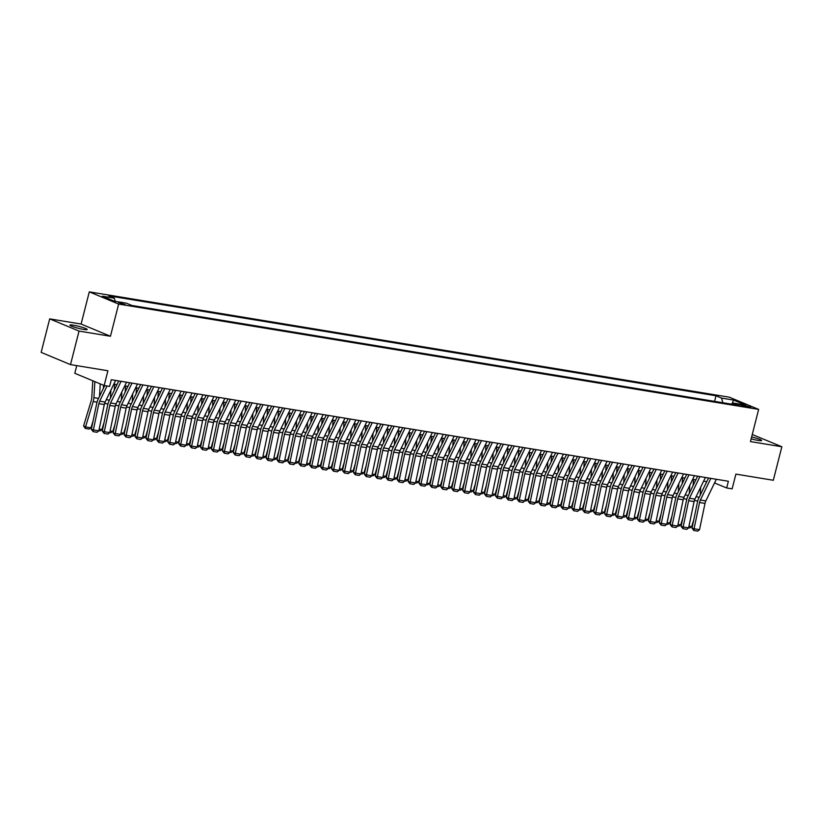 <?xml version="1.0" encoding="UTF-8"?>
<svg xmlns="http://www.w3.org/2000/svg" width="823" height="823" viewBox="0 0 823 823"><rect width="100%" height="100%" fill="white"/><g stroke="black" fill="none" stroke-linecap="round" stroke-linejoin="round"><path stroke-width="1.23" d="M83.637 329.437A8.909 0.998 14.3 0 0 87.197 329.519A8.909 0.998 14.3 0 0 82.598 327.42A8.909 0.998 14.3 0 0 73.494 325.208A8.909 0.998 14.3 0 0 69.934 325.116A8.909 0.998 14.3 0 0 74.533 327.215A8.909 0.998 14.3 0 0 83.637 329.437M751.142 438.854A8.909 0.998 14.3 0 0 758.055 440.418A8.909 0.998 14.3 0 0 761.614 440.511A8.909 0.998 14.3 0 0 751.636 436.951M125.394 304.695L118.543 302.535L125.394 304.695M76.745 365.638L74.8 373.292L104.151 385.514L109.603 386.409L111.311 379.712L728.386 481.26L726.678 487.957L732.141 488.862L735.896 474.11L773.311 480.272L781.85 446.755L752.253 434.493M49.689 318.871L41.15 352.388L70.5 364.61L79.039 331.093L110.447 336.257L118.646 304.078L89.296 291.867L81.096 324.046L49.689 318.871L79.039 331.093M118.646 304.078L758.652 409.401L729.301 397.19L89.296 291.867M744.136 405.266L740.011 404.823L746.646 406.912L750.782 407.354L744.136 405.266L743.869 406.305M722.82 402.735L721.565 398.095L716.01 395.781L108.77 295.848L114.325 298.163L102.309 296.187L114.366 301.197L126.382 303.183L131.937 305.487L739.177 405.42L733.622 403.116L732.295 404.288M721.565 398.095L733.581 400.071L745.638 405.091L733.622 403.116M104.151 385.514L107.906 370.762L70.5 364.61M758.652 409.401L750.453 441.581L781.85 446.755M714.529 482.967L726.678 487.957M113.831 384.115L116.979 384.629M124.757 385.905L127.894 386.429M135.682 387.705L138.82 388.219M146.597 389.505L149.745 390.02M157.522 391.306L160.66 391.82M168.448 393.096L171.585 393.62M179.363 394.896L182.511 395.41M190.288 396.696L193.426 397.211M201.213 398.486L204.351 399.011M212.128 400.287L215.276 400.801M223.054 402.087L226.191 402.601M233.969 403.887L237.117 404.402M244.894 405.677L248.042 406.202M255.819 407.478L258.957 407.992M266.734 409.278L269.882 409.792M277.66 411.068L280.797 411.593M288.585 412.868L291.723 413.383M299.5 414.669L302.648 415.183M310.425 416.469L313.563 416.983M321.351 418.259L324.488 418.784M332.266 420.059L335.414 420.574M343.191 421.86L346.329 422.374M354.116 423.65L357.254 424.174M365.031 425.45L368.179 425.964M375.957 427.25L379.094 427.765M386.872 429.05L390.02 429.565M397.797 430.841L400.945 431.365M408.722 432.641L411.86 433.155M419.637 434.441L422.785 434.956M430.563 436.231L433.7 436.756M441.488 438.031L444.626 438.546M452.403 439.832L455.551 440.346M463.328 441.632L466.466 442.146M474.254 443.422L477.391 443.947M485.169 445.222L488.317 445.737M496.094 447.023L499.232 447.537M507.019 448.813L510.157 449.337M517.934 450.613L521.082 451.127M528.86 452.413L531.997 452.928M539.775 454.214L542.923 454.728M550.7 456.004L553.848 456.528M561.625 457.804L564.763 458.318M572.541 459.604L575.689 460.119M583.466 461.394L586.604 461.919M594.391 463.195L597.529 463.709M605.306 464.995L608.454 465.509M616.232 466.795L619.369 467.31M627.157 468.585L630.295 469.1M638.072 470.386L641.22 470.9M648.997 472.186L652.135 472.7M659.923 473.976L663.06 474.501M670.838 475.776L673.986 476.291M681.763 477.577L684.901 478.091M692.678 479.367L695.826 479.891M703.603 481.167L706.751 481.681M715.094 481.805L714.786 483.008M714.59 401.377L716.01 395.781M114.325 298.163L115.179 301.331M731.801 404.206L733.581 400.071M110.447 336.257L81.096 324.046M716.319 479.274L705.836 500.919A6.965 4.228 -80.7 0 0 705.002 503.388L699.529 529.673L694.067 528.778L693.902 530.506L692.03 528.191L697.503 501.907A10.442 6.337 99.3 0 1 698.748 498.213L708.531 477.988M692.03 528.191L694.067 528.778L699.54 502.493A6.965 4.228 -80.7 0 1 700.373 500.024L710.856 478.369M699.529 529.673L697.729 531.133L693.902 530.506M693.48 479.5L693.12 485.467M695.558 480.437L695.589 479.85M700.198 495.22L700.671 487.237M688.954 526.226L691.68 526.679L693.81 519.632M691.68 526.679L689.767 527.924L688.635 527.738M705.393 477.474L694.91 499.129A6.965 4.228 -80.7 0 0 694.087 501.588L688.604 527.872L683.141 526.977L682.987 528.705L681.105 526.401L686.588 500.117A10.442 6.337 99.3 0 1 687.822 496.413L697.616 476.188M681.105 526.401L683.141 526.977L688.625 500.693A6.965 4.228 -80.7 0 1 689.448 498.224L699.931 476.579M688.604 527.872L686.804 529.333L682.987 528.705M694.468 475.673L683.995 497.329A6.965 4.228 -80.7 0 0 683.162 499.798L677.689 526.082L672.226 525.177L672.062 526.905L670.179 524.601L675.662 498.316A10.442 6.337 99.3 0 1 676.907 494.613L686.691 474.398M670.179 524.601L672.226 525.177L677.699 498.892A6.965 4.228 -80.7 0 1 678.533 496.434L689.016 474.778M677.689 526.082L675.889 527.543L672.062 526.905M683.553 473.873L673.07 495.528A6.965 4.228 -80.7 0 0 672.237 497.997L666.764 524.282L661.301 523.387L661.136 525.115L659.264 522.8L664.737 496.516A10.442 6.337 99.3 0 1 665.982 492.823L675.776 472.597M659.264 522.8L661.301 523.387L666.784 497.102A6.965 4.228 -80.7 0 1 667.607 494.633L678.09 472.978M666.764 524.282L664.963 525.743L661.136 525.115M672.628 472.083L662.145 493.738A6.965 4.228 -80.7 0 0 661.322 496.197L655.838 522.482L650.376 521.587L650.221 523.315L648.339 521L653.822 494.716A10.442 6.337 99.3 0 1 655.057 491.022L664.85 470.797M648.339 521L650.376 521.587L655.859 495.302A6.965 4.228 -80.7 0 1 656.682 492.833L667.165 471.178M655.838 522.482L654.038 523.942L650.221 523.315M682.555 477.71L682.205 483.667M684.633 478.647L684.674 478.05M689.273 493.43L689.746 485.436M678.029 524.426L680.755 524.879L682.884 517.842M680.755 524.879L678.841 526.134L677.71 525.948M671.64 475.91L671.28 481.877M673.718 476.846L673.749 476.26M678.347 491.629L678.821 483.636M667.103 522.626L669.829 523.078L671.969 516.042M669.829 523.078L667.926 524.333L666.795 524.148M660.715 474.11L660.355 480.076M662.793 475.046L662.824 474.459M667.432 489.829L667.906 481.846M656.188 520.836L658.914 521.278L661.044 514.241M658.914 521.278L657.001 522.533L655.869 522.348M649.789 472.309L649.44 478.276M651.867 473.246L651.909 472.659M656.507 488.039L656.98 480.046M645.263 519.035L647.989 519.488L650.129 512.451M647.989 519.488L646.076 520.733L644.944 520.548M661.702 470.283L651.23 491.938A6.965 4.228 -80.7 0 0 650.396 494.407L644.923 520.692L639.461 519.786L639.296 521.515L637.424 519.21L642.897 492.926A10.442 6.337 99.3 0 1 644.142 489.222L653.925 469.007M637.424 519.21L639.461 519.786L644.934 493.502A6.965 4.228 -80.7 0 1 645.767 491.043L656.25 469.388M644.923 520.692L643.123 522.152L639.296 521.515M638.874 470.519L638.514 476.476M640.952 471.456L640.983 470.869M645.582 486.239L646.065 478.245M634.338 517.235L637.074 517.688L639.204 510.651M637.074 517.688L635.161 518.943L634.029 518.757M650.787 468.482L640.304 490.138A6.965 4.228 -80.7 0 0 639.471 492.607L633.998 518.891L628.535 517.996L628.371 519.725L626.498 517.41L631.971 491.125A10.442 6.337 99.3 0 1 633.216 487.432L643.01 467.207M626.498 517.41L628.535 517.996L634.019 491.701A6.965 4.228 -80.7 0 1 634.842 489.243L645.325 467.587M633.998 518.891L632.198 520.352L628.371 519.725M627.949 468.719L627.599 474.686M630.027 469.655L630.068 469.069M634.667 484.438L635.14 476.445M623.423 515.445L626.149 515.887L628.278 508.851M626.149 515.887L624.235 517.142L623.104 516.957M639.862 466.692L629.379 488.348A6.965 4.228 -80.7 0 0 628.556 490.806L623.073 517.091L617.62 516.196L617.456 517.924L615.573 515.61L621.056 489.325A10.442 6.337 99.3 0 1 622.301 485.632L632.085 465.406M615.573 515.61L617.62 516.196L623.093 489.911A6.965 4.228 -80.7 0 1 623.916 487.442L634.399 465.787M623.073 517.091L621.272 518.552L617.456 517.924M617.024 466.919L616.674 472.886M619.112 467.855L619.143 467.269M623.741 482.638L624.215 474.655M612.497 513.645L615.223 514.097L617.363 507.05M615.223 514.097L613.31 515.342L612.178 515.157M628.937 464.892L618.464 486.547A6.965 4.228 -80.7 0 0 617.631 489.006L612.158 515.291L606.695 514.396L606.53 516.124L604.658 513.819L610.131 487.535A10.442 6.337 99.3 0 1 611.376 483.831L621.159 463.606M604.658 513.819L606.695 514.396L612.168 488.111A6.965 4.228 -80.7 0 1 613.001 485.642L623.484 463.997M612.158 515.291L610.357 516.751L606.53 516.124M606.109 465.129L605.749 471.085M608.187 466.065L608.218 465.468M612.816 480.848L613.3 472.855M601.572 511.844L604.308 512.297L606.438 505.26M604.308 512.297L602.395 513.552L601.263 513.367M618.022 463.092L607.539 484.747A6.965 4.228 -80.7 0 0 606.705 487.216L601.232 513.501L595.77 512.595L595.615 514.334L593.733 512.019L599.206 485.735A10.442 6.337 99.3 0 1 600.451 482.031L610.244 461.816M593.733 512.019L595.77 512.595L601.253 486.311A6.965 4.228 -80.7 0 1 602.076 483.852L612.559 462.197M601.232 513.501L599.432 514.961L595.615 514.334M595.183 463.328L594.834 469.295M597.261 464.265L597.303 463.678M601.901 479.048L602.374 471.054M590.657 510.044L593.383 510.497L595.513 503.46M593.383 510.497L591.47 511.752L590.338 511.567M607.096 461.302L596.613 482.947A6.965 4.228 -80.7 0 0 595.79 485.416L590.307 511.7L584.855 510.805L584.69 512.534L582.807 510.219L588.291 483.934A10.442 6.337 99.3 0 1 589.535 480.241L599.319 460.016M582.807 510.219L584.855 510.805L590.328 484.521A6.965 4.228 -80.7 0 1 591.161 482.052L601.634 460.396M590.307 511.7L588.507 513.161L584.69 512.534M584.258 461.528L583.908 467.495M586.346 462.464L586.377 461.878M590.976 477.247L591.449 469.264M579.731 508.254L582.458 508.696L584.597 501.66M582.458 508.696L580.554 509.951L579.423 509.766M596.181 459.501L585.698 481.157A6.965 4.228 -80.7 0 0 584.865 483.615L579.392 509.9L573.929 509.005L573.765 510.733L571.892 508.419L577.365 482.134A10.442 6.337 99.3 0 1 578.61 478.441L588.394 458.216M571.892 508.419L573.929 509.005L579.402 482.72A6.965 4.228 -80.7 0 1 580.236 480.251L590.719 458.596M579.392 509.9L577.592 511.361L573.765 510.733M573.343 459.728L572.983 465.695M575.421 460.664L575.452 460.078M580.061 475.457L580.534 467.464M568.816 506.454L571.543 506.906L573.672 499.87M571.543 506.906L569.629 508.161L568.498 507.966M585.256 457.701L574.773 479.356A6.965 4.228 -80.7 0 0 573.95 481.825L568.467 508.11L563.004 507.205L562.85 508.933L560.967 506.629L566.44 480.344A10.442 6.337 99.3 0 1 567.685 476.64L577.479 456.426M560.967 506.629L563.004 507.205L568.487 480.92A6.965 4.228 -80.7 0 1 569.31 478.461L579.793 456.806M568.467 508.11L566.666 509.571L562.85 508.933M562.418 457.938L562.068 463.894M564.496 458.874L564.537 458.288M569.135 473.657L569.609 465.664M557.891 504.653L560.617 505.106L562.747 498.069M560.617 505.106L558.704 506.361L557.572 506.176M574.331 455.901L563.848 477.556A6.965 4.228 -80.7 0 0 563.025 480.025L557.541 506.31L552.089 505.415L551.924 507.143L550.042 504.828L555.525 478.544A10.442 6.337 99.3 0 1 556.77 474.85L566.553 454.625M550.042 504.828L552.089 505.415L557.562 479.12A6.965 4.228 -80.7 0 1 558.395 476.661L568.868 455.006M557.541 506.31L555.751 507.77L551.924 507.143M551.503 456.137L551.143 462.104M553.581 457.074L553.612 456.487M558.21 471.857L558.683 463.863M546.966 502.863L549.692 503.306L551.832 496.269M549.692 503.306L547.789 504.561L546.657 504.376M563.416 454.111L552.933 475.766A6.965 4.228 -80.7 0 0 552.099 478.225L546.626 504.509L541.164 503.614L540.999 505.343L539.127 503.028L544.6 476.743A10.442 6.337 99.3 0 1 545.844 473.05L555.628 452.825M539.127 503.028L541.164 503.614L546.637 477.33A6.965 4.228 -80.7 0 1 547.47 474.861L557.953 453.206M546.626 504.509L544.826 505.97L540.999 505.343M540.577 454.337L540.217 460.304M542.655 455.273L542.686 454.687M547.295 470.056L547.768 462.073M536.051 501.063L538.777 501.516L540.906 494.469M538.777 501.516L536.863 502.76L535.732 502.575M552.49 452.311L542.007 473.966A6.965 4.228 -80.7 0 0 541.184 476.424L535.701 502.709L530.238 501.814L530.084 503.542L528.201 501.238L533.685 474.953A10.442 6.337 99.3 0 1 534.919 471.25L544.713 451.035M528.201 501.238L530.238 501.814L535.722 475.529A6.965 4.228 -80.7 0 1 536.545 473.06L547.028 451.416M535.701 502.709L533.901 504.17L530.084 503.542M529.652 452.547L529.302 458.504M531.73 453.483L531.771 452.887M536.37 468.266L536.843 460.273M525.125 499.263L527.852 499.715L529.981 492.679M527.852 499.715L525.938 500.97L524.807 500.785M541.565 450.51L531.092 472.165A6.965 4.228 -80.7 0 0 530.259 474.634L524.786 500.919L519.323 500.014L519.159 501.752L517.276 499.438L522.759 473.153A10.442 6.337 99.3 0 1 524.004 469.449L533.788 449.235M517.276 499.438L519.323 500.014L524.796 473.729A6.965 4.228 -80.7 0 1 525.63 471.27L536.112 449.615M524.786 500.919L522.986 502.38L519.159 501.752M518.737 450.747L518.377 456.714M520.815 451.683L520.846 451.097M525.444 466.466L525.918 458.473M514.2 497.473L516.926 497.915L519.066 490.878M516.926 497.915L515.023 499.17L513.891 498.985M530.65 448.72L520.167 470.365A6.965 4.228 -80.7 0 0 519.334 472.834L513.861 499.119L508.398 498.224L508.233 499.952L506.361 497.637L511.834 471.353A10.442 6.337 99.3 0 1 513.079 467.659L522.872 447.434M506.361 497.637L508.398 498.224L513.881 471.939A6.965 4.228 -80.7 0 1 514.704 469.47L525.187 447.815M513.861 499.119L512.06 500.579L508.233 499.952M507.812 448.947L507.452 454.913M509.89 449.883L509.921 449.296M514.529 464.666L515.003 456.683M503.285 495.672L506.011 496.115L508.141 489.078M506.011 496.115L504.098 497.37L502.966 497.185M519.725 446.92L509.242 468.575A6.965 4.228 -80.7 0 0 508.419 471.034L502.935 497.318L497.473 496.423L497.318 498.152L495.436 495.837L500.919 469.552A10.442 6.337 99.3 0 1 502.153 465.859L511.947 445.634M495.436 495.837L497.473 496.423L502.956 470.139A6.965 4.228 -80.7 0 1 503.779 467.67L514.262 446.015M502.935 497.318L501.135 498.779L497.318 498.152M496.886 447.146L496.536 453.113M498.964 448.082L499.005 447.496M503.604 462.876L504.077 454.882M492.36 493.872L495.086 494.325L497.226 487.288M495.086 494.325L493.172 495.58L492.041 495.384M508.799 445.12L498.327 466.775A6.965 4.228 -80.7 0 0 497.493 469.244L492.02 495.528L486.558 494.623L486.393 496.351L484.521 494.047L489.994 467.762A10.442 6.337 99.3 0 1 491.238 464.059L501.022 443.844M484.521 494.047L486.558 494.623L492.031 468.338A6.965 4.228 -80.7 0 1 492.864 465.88L503.347 444.225M492.02 495.528L490.22 496.989L486.393 496.351M485.971 445.356L485.611 451.313M488.049 446.292L488.08 445.706M492.679 461.075L493.162 453.082M481.434 492.072L484.171 492.524L486.3 485.488M484.171 492.524L482.257 493.779L481.126 493.594M497.884 443.319L487.401 464.974A6.965 4.228 -80.7 0 0 486.568 467.443L481.095 493.728L475.632 492.833L475.468 494.561L473.595 492.247L479.068 465.962A10.442 6.337 99.3 0 1 480.313 462.269L490.107 442.044M473.595 492.247L475.632 492.833L481.116 466.548A6.965 4.228 -80.7 0 1 481.939 464.079L492.421 442.424M481.095 493.728L479.295 495.189L475.468 494.561M475.046 443.556L474.696 449.523M477.124 444.492L477.165 443.906M481.764 459.275L482.237 451.282M470.519 490.282L473.246 490.724L475.375 483.687M473.246 490.724L471.332 491.979L470.2 491.794M486.959 441.529L476.476 463.184A6.965 4.228 -80.7 0 0 475.653 465.643L470.17 491.928L464.717 491.033L464.553 492.761L462.67 490.446L468.153 464.162A10.442 6.337 99.3 0 1 469.398 460.469L479.181 440.243M462.67 490.446L464.717 491.033L470.19 464.748A6.965 4.228 -80.7 0 1 471.013 462.279L481.496 440.624M470.17 491.928L468.369 493.389L464.553 492.761M464.121 441.756L463.771 447.722M466.209 442.692L466.24 442.105M470.838 457.475L471.312 449.492M459.594 488.481L462.32 488.934L464.46 481.887M462.32 488.934L460.407 490.179L459.275 489.994M476.033 439.729L465.561 461.384A6.965 4.228 -80.7 0 0 464.728 463.843L459.255 490.127L453.792 489.232L453.627 490.961L451.755 488.656L457.228 462.372A10.442 6.337 99.3 0 1 458.473 458.668L468.256 438.453M451.755 488.656L453.792 489.232L459.265 462.948A6.965 4.228 -80.7 0 1 460.098 460.479L470.581 438.834M459.255 490.127L457.454 491.588L453.627 490.961M453.206 439.966L452.845 445.922M455.284 440.902L455.314 440.305M459.913 455.685L460.396 447.691M448.669 486.681L451.405 487.134L453.535 480.097M451.405 487.134L449.492 488.389L448.36 488.204M465.118 437.929L454.635 459.584A6.965 4.228 -80.7 0 0 453.802 462.053L448.329 488.337L442.867 487.432L442.712 489.171L440.83 486.856L446.303 460.571A10.442 6.337 99.3 0 1 447.547 456.868L457.341 436.653M440.83 486.856L442.867 487.432L448.35 461.147A6.965 4.228 -80.7 0 1 449.173 458.689L459.656 437.034M448.329 488.337L446.529 489.798L442.712 489.171M442.28 438.165L441.93 444.132M444.358 439.101L444.399 438.515M448.998 453.885L449.471 445.891M437.754 484.891L440.48 485.333L442.609 478.297M440.48 485.333L438.566 486.588L437.435 486.403M454.193 436.139L443.71 457.783A6.965 4.228 -80.7 0 0 442.887 460.252L437.404 486.537L431.952 485.642L431.787 487.37L429.904 485.056L435.388 458.771A10.442 6.337 99.3 0 1 436.632 455.078L446.416 434.853M429.904 485.056L431.952 485.642L437.425 459.357A6.965 4.228 -80.7 0 1 438.258 456.888L448.73 435.233M437.404 486.537L435.604 487.998L431.787 487.37M431.355 436.365L431.005 442.332M433.443 437.301L433.474 436.715M438.073 452.084L438.546 444.101M426.828 483.091L429.555 483.533L431.694 476.496M429.555 483.533L427.651 484.788L426.52 484.603M443.278 434.338L432.795 455.993A6.965 4.228 -80.7 0 0 431.962 458.452L426.489 484.737L421.026 483.842L420.862 485.57L418.989 483.255L424.462 456.971A10.442 6.337 99.3 0 1 425.707 453.278L435.49 433.052M418.989 483.255L421.026 483.842L426.499 457.557A6.965 4.228 -80.7 0 1 427.332 455.088L437.815 433.433M426.489 484.737L424.689 486.198L420.862 485.57M420.44 434.565L420.08 440.531M422.518 435.501L422.549 434.914M427.158 450.294L427.631 442.301M415.913 481.29L418.64 481.743L420.769 474.706M418.64 481.743L416.726 482.998L415.594 482.803M432.353 432.538L421.87 454.193A6.965 4.228 -80.7 0 0 421.047 456.662L415.564 482.947L410.101 482.041L409.947 483.77L408.064 481.465L413.537 455.181A10.442 6.337 99.3 0 1 414.782 451.477L424.575 431.262M408.064 481.465L410.101 482.041L415.584 455.757A6.965 4.228 -80.7 0 1 416.407 453.298L426.89 431.643M415.564 482.947L413.763 484.408L409.947 483.77M409.515 432.775L409.165 438.741M411.593 433.711L411.634 433.124M416.232 448.494L416.705 440.5M404.988 479.49L407.714 479.943L409.844 472.906M407.714 479.943L405.801 481.198L404.669 481.013M421.427 430.738L410.944 452.393A6.965 4.228 -80.7 0 0 410.121 454.862L404.638 481.146L399.186 480.251L399.021 481.98L397.139 479.665L402.622 453.38A10.442 6.337 99.3 0 1 403.867 449.687L413.65 429.462M397.139 479.665L399.186 480.251L404.659 453.967A6.965 4.228 -80.7 0 1 405.492 451.498L415.965 429.843M404.638 481.146L402.848 482.607L399.021 481.98M398.599 430.974L398.239 436.941M400.678 431.91L400.708 431.324M405.307 446.694L405.78 438.7M394.063 477.7L396.789 478.142L398.929 471.106M396.789 478.142L394.886 479.398L393.754 479.212M410.512 428.948L400.029 450.603A6.965 4.228 -80.7 0 0 399.196 453.062L393.723 479.346L388.261 478.451L388.096 480.179L386.224 477.865L391.697 451.58A10.442 6.337 99.3 0 1 392.941 447.887L402.725 427.662M386.224 477.865L388.261 478.451L393.733 452.166A6.965 4.228 -80.7 0 1 394.567 449.697L405.05 428.042M393.723 479.346L391.923 480.807L388.096 480.179M387.674 429.174L387.314 435.141M389.752 430.11L389.783 429.524M394.392 444.893L394.865 436.91M383.148 475.9L385.874 476.352L388.003 469.305M385.874 476.352L383.96 477.597L382.829 477.412M399.587 427.147L389.104 448.802A6.965 4.228 -80.7 0 0 388.281 451.261L382.798 477.546L377.335 476.651L377.181 478.379L375.298 476.075L380.782 449.79A10.442 6.337 99.3 0 1 382.016 446.087L391.81 425.872M375.298 476.075L377.335 476.651L382.818 450.366A6.965 4.228 -80.7 0 1 383.641 447.897L394.124 426.252M382.798 477.546L380.998 479.007L377.181 478.379M376.749 427.384L376.399 433.34M378.827 428.32L378.868 427.723M383.467 443.103L383.94 435.11M372.222 474.099L374.949 474.552L377.078 467.515M374.949 474.552L373.035 475.807L371.903 475.622M388.662 425.347L378.189 447.002A6.965 4.228 -80.7 0 0 377.356 449.471L371.883 475.756L366.42 474.85L366.256 476.589L364.373 474.274L369.856 447.99A10.442 6.337 99.3 0 1 371.101 444.286L380.884 424.071M364.373 474.274L366.42 474.85L371.893 448.566A6.965 4.228 -80.7 0 1 372.726 446.107L383.209 424.452M371.883 475.756L370.083 477.217L366.256 476.589M365.834 425.584L365.474 431.55M367.912 426.52L367.943 425.933M372.541 441.303L373.014 433.31M361.297 472.309L364.023 472.752L366.163 465.715M364.023 472.752L362.12 474.007L360.988 473.822M377.747 423.557L367.264 445.202A6.965 4.228 -80.7 0 0 366.43 447.671L360.958 473.955L355.495 473.06L355.33 474.789L353.458 472.474L358.931 446.189A10.442 6.337 99.3 0 1 360.176 442.496L369.969 422.271M353.458 472.474L355.495 473.06L360.978 446.776A6.965 4.228 -80.7 0 1 361.801 444.307L372.284 422.652M360.958 473.955L359.157 475.416L355.33 474.789M354.908 423.783L354.548 429.75M356.987 424.719L357.017 424.133M361.626 439.503L362.099 431.519M350.382 470.509L353.108 470.951L355.238 463.915M353.108 470.951L351.195 472.207L350.063 472.021M366.821 421.757L356.338 443.412A6.965 4.228 -80.7 0 0 355.515 445.871L350.032 472.155L344.57 471.26L344.415 472.988L342.533 470.674L348.016 444.389A10.442 6.337 99.3 0 1 349.25 440.696L359.044 420.471M342.533 470.674L344.57 471.26L350.053 444.976A6.965 4.228 -80.7 0 1 350.876 442.507L361.359 420.851M350.032 472.155L348.232 473.616L344.415 472.988M343.983 421.983L343.633 427.95M346.061 422.919L346.102 422.333M350.701 437.713L351.174 429.719M339.457 468.709L342.183 469.161L344.323 462.125M342.183 469.161L340.269 470.417L339.138 470.221M355.896 419.956L345.423 441.612A6.965 4.228 -80.7 0 0 344.59 444.081L339.117 470.365L333.654 469.46L333.49 471.188L331.618 468.884L337.091 442.599A10.442 6.337 99.3 0 1 338.335 438.896L348.119 418.681M331.618 468.884L333.654 469.46L339.127 443.175A6.965 4.228 -80.7 0 1 339.961 440.716L350.444 419.061M339.117 470.365L337.317 471.826L333.49 471.188M333.068 420.193L332.708 426.16M335.146 421.129L335.177 420.543M339.776 435.912L340.259 427.919M328.531 466.908L331.268 467.361L333.397 460.324M331.268 467.361L329.354 468.616L328.223 468.431M344.981 418.156L334.498 439.811A6.965 4.228 -80.7 0 0 333.665 442.28L328.192 468.565L322.729 467.67L322.565 469.398L320.692 467.083L326.165 440.799A10.442 6.337 99.3 0 1 327.41 437.106L337.204 416.88M320.692 467.083L322.729 467.67L328.212 441.385A6.965 4.228 -80.7 0 1 329.035 438.916L339.518 417.261M328.192 468.565L326.392 470.026L322.565 469.398M322.143 418.393L321.793 424.359M324.221 419.329L324.262 418.742M328.861 434.112L329.334 426.119M317.616 465.118L320.342 465.561L322.472 458.524M320.342 465.561L318.429 466.816L317.297 466.631M334.056 416.366L323.573 438.021A6.965 4.228 -80.7 0 0 322.75 440.48L317.267 466.764L311.814 465.869L311.65 467.598L309.767 465.283L315.25 438.998A10.442 6.337 99.3 0 1 316.495 435.305L326.278 415.08M309.767 465.283L311.814 465.869L317.287 439.585A6.965 4.228 -80.7 0 1 318.11 437.116L328.593 415.461M317.267 466.764L315.466 468.225L311.65 467.598M311.217 416.592L310.868 422.559M313.306 417.528L313.337 416.942M317.935 432.312L318.408 424.329M306.691 463.318L309.417 463.771L311.557 456.734M309.417 463.771L307.504 465.016L306.372 464.83M323.13 414.566L312.658 436.221A6.965 4.228 -80.7 0 0 311.824 438.68L306.351 464.974L300.889 464.069L300.724 465.797L298.852 463.493L304.325 437.208A10.442 6.337 99.3 0 1 305.57 433.505L315.353 413.29M298.852 463.493L300.889 464.069L306.362 437.785A6.965 4.228 -80.7 0 1 307.195 435.326L317.678 413.671M306.351 464.974L304.551 466.425L300.724 465.797M300.302 414.802L299.942 420.759M302.38 415.738L302.411 415.142M307.01 430.522L307.493 422.528M295.766 461.518L298.502 461.97L300.632 454.934M298.502 461.97L296.589 463.226L295.457 463.04M312.215 412.765L301.732 434.421A6.965 4.228 -80.7 0 0 300.899 436.89L295.426 463.174L289.963 462.269L289.809 464.007L287.927 461.693L293.399 435.408A10.442 6.337 99.3 0 1 294.644 431.705L304.438 411.49M287.927 461.693L289.963 462.269L295.447 435.984A6.965 4.228 -80.7 0 1 296.27 433.526L306.753 411.87M295.426 463.174L293.626 464.635L289.809 464.007M289.377 413.002L289.027 418.969M291.455 413.938L291.496 413.352M296.095 428.721L296.568 420.728M284.851 459.728L287.577 460.17L289.706 453.134M287.577 460.17L285.663 461.425L284.532 461.24M301.29 410.975L290.807 432.62A6.965 4.228 -80.7 0 0 289.984 435.089L284.501 461.374L279.048 460.479L278.884 462.207L277.001 459.892L282.484 433.608A10.442 6.337 99.3 0 1 283.729 429.915L293.513 409.689M277.001 459.892L279.048 460.479L284.521 434.194A6.965 4.228 -80.7 0 1 285.355 431.725L295.827 410.07M284.501 461.374L282.701 462.835L278.884 462.207M278.452 411.202L278.102 417.168M280.54 412.138L280.571 411.551M285.17 426.921L285.643 418.938M273.925 457.927L276.651 458.37L278.791 451.333M276.651 458.37L274.748 459.625L273.617 459.44M290.375 409.175L279.892 430.83A6.965 4.228 -80.7 0 0 279.059 433.289L273.586 459.573L268.123 458.678L267.959 460.407L266.086 458.092L271.559 431.808A10.442 6.337 99.3 0 1 272.804 428.114L282.587 407.889M266.086 458.092L268.123 458.678L273.596 432.394A6.965 4.228 -80.7 0 1 274.429 429.925L284.912 408.28M273.586 459.573L271.785 461.034L267.959 460.407M267.537 409.401L267.177 415.368M269.615 410.338L269.646 409.751M274.254 425.131L274.728 417.138M263.01 456.127L265.736 456.58L267.866 449.543M265.736 456.58L263.823 457.835L262.691 457.639M279.45 407.375L268.967 429.03A6.965 4.228 -80.7 0 0 268.144 431.499L262.66 457.783L257.198 456.878L257.043 458.606L255.161 456.302L260.634 430.018A10.442 6.337 99.3 0 1 261.879 426.314L271.672 406.099M255.161 456.302L257.198 456.878L262.681 430.594A6.965 4.228 -80.7 0 1 263.504 428.135L273.987 406.48M262.66 457.783L260.86 459.244L257.043 458.606M256.611 407.611L256.262 413.578M258.689 408.547L258.731 407.961M263.329 423.331L263.802 415.337M252.085 454.327L254.811 454.78L256.941 447.743M254.811 454.78L252.898 456.035L251.766 455.849M268.524 405.574L258.041 427.23A6.965 4.228 -80.7 0 0 257.218 429.699L251.735 455.983L246.283 455.088L246.118 456.816L244.236 454.502L249.719 428.217A10.442 6.337 99.3 0 1 250.964 424.524L260.747 404.299M244.236 454.502L246.283 455.088L251.756 428.804A6.965 4.228 -80.7 0 1 252.589 426.335L263.062 404.679M251.735 455.983L249.945 457.444L246.118 456.816M245.696 405.811L245.336 411.778M247.774 406.747L247.805 406.161M252.404 421.53L252.877 413.537M241.16 452.537L243.886 452.979L246.026 445.943M243.886 452.979L241.983 454.234L240.851 454.049M257.609 403.784L247.126 425.44A6.965 4.228 -80.7 0 0 246.293 427.898L240.82 454.183L235.357 453.288L235.193 455.016L233.321 452.701L238.793 426.417A10.442 6.337 99.3 0 1 240.038 422.724L249.822 402.498M233.321 452.701L235.357 453.288L240.83 427.003A6.965 4.228 -80.7 0 1 241.664 424.534L252.147 402.879M240.82 454.183L239.02 455.644L235.193 455.016M234.771 404.011L234.411 409.977M236.849 404.947L236.88 404.36M241.489 419.73L241.962 411.747M230.245 450.737L232.971 451.189L235.1 444.153M232.971 451.189L231.057 452.434L229.926 452.249M246.684 401.984L236.201 423.639A6.965 4.228 -80.7 0 0 235.378 426.098L229.895 452.393L224.432 451.488L224.278 453.216L222.395 450.911L227.878 424.627A10.442 6.337 99.3 0 1 229.113 420.923L238.907 400.708M222.395 450.911L224.432 451.488L229.915 425.203A6.965 4.228 -80.7 0 1 230.738 422.744L241.221 401.089M229.895 452.393L228.094 453.843L224.278 453.216M223.846 402.221L223.496 408.177M225.924 403.157L225.965 402.56M230.563 417.94L231.037 409.947M219.319 448.936L222.045 449.389L224.175 442.352M222.045 449.389L220.132 450.644L219 450.459M235.759 400.184L225.286 421.839A6.965 4.228 -80.7 0 0 224.453 424.308L218.98 450.593L213.517 449.687L213.352 451.426L211.47 449.111L216.953 422.827A10.442 6.337 99.3 0 1 218.198 419.123L227.981 398.908M211.47 449.111L213.517 449.687L218.99 423.403A6.965 4.228 -80.7 0 1 219.823 420.944L230.306 399.289M218.98 450.593L217.179 452.053L213.352 451.426M212.931 400.42L212.571 406.387M215.009 401.357L215.04 400.77M219.638 416.14L220.111 408.146M208.394 447.146L211.12 447.589L213.26 440.552M211.12 447.589L209.217 448.844L208.085 448.658M224.844 398.394L214.361 420.039A6.965 4.228 -80.7 0 0 213.527 422.508L208.054 448.792L202.592 447.897L202.427 449.625L200.555 447.311L206.028 421.026A10.442 6.337 99.3 0 1 207.273 417.333L217.066 397.108M200.555 447.311L202.592 447.897L208.075 421.613A6.965 4.228 -80.7 0 1 208.898 419.144L219.381 397.488M208.054 448.792L206.254 450.253L202.427 449.625M202.005 398.62L201.645 404.587M204.083 399.556L204.114 398.97M208.723 414.339L209.196 406.356M197.479 445.346L200.205 445.788L202.335 438.752M200.205 445.788L198.292 447.043L197.16 446.858M213.918 396.593L203.435 418.249A6.965 4.228 -80.7 0 0 202.612 420.707L197.129 446.992L191.666 446.097L191.512 447.825L189.629 445.521L195.113 419.226A10.442 6.337 99.3 0 1 196.347 415.533L206.141 395.307M189.629 445.521L191.666 446.097L197.15 419.812A6.965 4.228 -80.7 0 1 197.973 417.343L208.456 395.698M197.129 446.992L195.329 448.453L191.512 447.825M191.08 396.82L190.73 402.786M193.158 397.756L193.199 397.17M197.798 412.549L198.271 404.556M186.554 443.546L189.28 443.998L191.42 436.962M189.28 443.998L187.366 445.253L186.235 445.058M202.993 394.793L192.52 416.448A6.965 4.228 -80.7 0 0 191.687 418.917L186.214 445.202L180.751 444.297L180.587 446.025L178.714 443.72L184.187 417.436A10.442 6.337 99.3 0 1 185.432 413.732L195.216 393.517M178.714 443.72L180.751 444.297L186.224 418.012A6.965 4.228 -80.7 0 1 187.058 415.553L197.541 393.898M186.214 445.202L184.414 446.663L180.587 446.025M180.165 395.03L179.805 400.996M182.243 395.966L182.274 395.379M186.872 410.749L187.356 402.756M175.628 441.745L178.365 442.198L180.494 435.161M178.365 442.198L176.451 443.453L175.32 443.268M192.078 392.993L181.595 414.648A6.965 4.228 -80.7 0 0 180.762 417.117L175.289 443.402L169.826 442.507L169.661 444.235L167.789 441.92L173.262 415.636A10.442 6.337 99.3 0 1 174.507 411.942L184.301 391.717M167.789 441.92L169.826 442.507L175.309 416.222A6.965 4.228 -80.7 0 1 176.132 413.753L186.615 392.098M175.289 443.402L173.488 444.862L169.661 444.235M169.24 393.229L168.89 399.196M171.318 394.166L171.359 393.579M175.957 408.949L176.431 400.955M164.713 439.955L167.439 440.398L169.569 433.361M167.439 440.398L165.526 441.653L164.394 441.467M181.153 391.203L170.67 412.858A6.965 4.228 -80.7 0 0 169.847 415.317L164.363 441.601L158.911 440.706L158.746 442.435L156.864 440.12L162.347 413.835A10.442 6.337 99.3 0 1 163.592 410.142L173.375 389.917M156.864 440.12L158.911 440.706L164.384 414.422A6.965 4.228 -80.7 0 1 165.207 411.953L175.69 390.297M164.363 441.601L162.563 443.062L158.746 442.435M158.314 391.429L157.965 397.396M160.403 392.365L160.434 391.779M165.032 407.148L165.505 399.165M153.788 438.155L156.514 438.608L158.654 431.571M156.514 438.608L154.601 439.852L153.469 439.667M170.227 389.402L159.755 411.058A6.965 4.228 -80.7 0 0 158.921 413.516L153.448 439.811L147.986 438.906L147.821 440.634L145.949 438.33L151.422 412.045A10.442 6.337 99.3 0 1 152.667 408.342L162.45 388.127M145.949 438.33L147.986 438.906L153.459 412.621A6.965 4.228 -80.7 0 1 154.292 410.163L164.775 388.507M153.448 439.811L151.648 441.262L147.821 440.634M147.399 389.639L147.039 395.596M149.477 390.575L149.508 389.979M154.107 405.358L154.59 397.365M142.863 436.355L145.599 436.807L147.728 429.771M145.599 436.807L143.686 438.062L142.554 437.877M159.312 387.602L148.829 409.257A6.965 4.228 -80.7 0 0 147.996 411.726L142.523 438.011L137.06 437.106L136.906 438.844L135.023 436.529L140.496 410.245A10.442 6.337 99.3 0 1 141.741 406.541L151.535 386.326M135.023 436.529L137.06 437.106L142.544 410.821A6.965 4.228 -80.7 0 1 143.367 408.362L153.85 386.707M142.523 438.011L140.723 439.472L136.906 438.844M136.474 387.839L136.124 393.806M138.552 388.775L138.593 388.189M143.192 403.558L143.665 395.565M131.947 434.565L134.674 435.007L136.803 427.97M134.674 435.007L132.76 436.262L131.629 436.077M148.387 385.812L137.904 407.457A6.965 4.228 -80.7 0 0 137.081 409.926L131.598 436.211L126.145 435.316L125.981 437.044L124.098 434.729L129.581 408.445A10.442 6.337 99.3 0 1 130.826 404.751L140.61 384.526M124.098 434.729L126.145 435.316L131.618 409.031A6.965 4.228 -80.7 0 1 132.452 406.562L142.924 384.907M131.598 436.211L129.797 437.671L125.981 437.044M125.549 386.038L125.199 392.005M127.637 386.975L127.668 386.388M132.266 401.758L132.74 393.775M121.022 432.764L123.748 433.217L125.888 426.17M123.748 433.217L121.845 434.462L120.703 434.277M137.472 384.012L126.989 405.667A6.965 4.228 -80.7 0 0 126.156 408.126L120.683 434.41L115.22 433.515L115.055 435.244L113.183 432.939L118.656 406.644A10.442 6.337 99.3 0 1 119.901 402.951L129.684 382.726M113.183 432.939L115.22 433.515L120.693 407.231A6.965 4.228 -80.7 0 1 121.526 404.762L132.009 383.117M120.683 434.41L118.882 435.871L115.055 435.244M114.634 384.238L114.274 390.205M116.712 385.174L116.743 384.588M121.351 399.968L121.825 391.974M110.107 430.964L112.833 431.417L114.963 424.38M112.833 431.417L110.92 432.672L109.788 432.476M126.547 382.211L116.064 403.867A6.965 4.228 -80.7 0 0 115.241 406.336L109.757 432.62L104.295 431.715L104.14 433.443L102.258 431.139L107.731 404.854A10.442 6.337 99.3 0 1 108.975 401.151L118.769 380.936M102.258 431.139L104.295 431.715L109.778 405.43A6.965 4.228 -80.7 0 1 110.601 402.972L121.084 381.316M109.757 432.62L107.957 434.081L104.14 433.443M103.544 385.257L103.359 388.415M110.426 398.167L110.899 390.174M99.182 429.164L101.908 429.616L104.037 422.58M101.908 429.616L99.995 430.871L98.863 430.686M115.621 380.411L105.138 402.066A6.965 4.228 -80.7 0 0 104.315 404.535L98.832 430.82L93.38 429.925L93.215 431.653L91.332 429.339L96.816 403.054A10.442 6.337 99.3 0 1 98.06 399.361L104.716 385.606M91.332 429.339L93.38 429.925L98.853 403.64A6.965 4.228 -80.7 0 1 99.686 401.171L107.031 385.987M98.832 430.82L97.042 432.281L93.215 431.653M92.783 380.782L91.765 397.879A6.965 4.228 99.3 0 1 91.302 400.492L83.607 425.851L85.53 426.921L93.215 401.552A10.442 6.337 -80.7 0 0 93.915 397.632L94.861 381.646M99.501 396.367L100.241 383.888M90.983 427.816L89.079 429.071L85.253 428.444L85.53 426.921L90.983 427.816L93.122 420.779M85.253 428.444L83.607 425.851M741.544 405.605L741.729 404.865M705.836 500.919L700.373 500.024M705.002 503.388L699.54 502.493M694.375 500.487L697.709 501.032M696.073 496.732L699.211 497.246M694.91 499.129L689.448 498.224M694.087 501.588L688.625 500.693M683.995 497.329L678.533 496.434M683.162 499.798L677.699 498.892M673.07 495.528L667.607 494.633M672.237 497.997L666.784 497.102M662.145 493.738L656.682 492.833M661.322 496.197L655.859 495.302M683.45 498.687L686.794 499.242M685.148 494.932L688.295 495.446M672.525 496.897L675.868 497.442M674.232 493.131L677.37 493.656M661.61 495.096L664.943 495.641M663.307 491.341L666.455 491.856M650.684 493.296L654.028 493.851M652.382 489.541L655.53 490.055M651.23 491.938L645.767 491.043M650.396 494.407L644.934 493.502M639.769 491.496L643.102 492.051M641.467 487.741L644.604 488.255M640.304 490.138L634.842 489.243M639.471 492.607L634.019 491.701M628.844 489.706L632.177 490.251M630.541 485.94L633.689 486.465M629.379 488.348L623.916 487.442M628.556 490.806L623.093 489.911M617.919 487.905L621.262 488.451M619.616 484.15L622.764 484.665M618.464 486.547L613.001 485.642M617.631 489.006L612.168 488.111M607.004 486.105L610.337 486.66M608.701 482.35L611.839 482.864M607.539 484.747L602.076 483.852M606.705 487.216L601.253 486.311M596.078 484.315L599.411 484.86M597.776 480.55L600.924 481.074M596.613 482.947L591.161 482.052M595.79 485.416L590.328 484.521M585.153 482.515L588.496 483.06M586.861 478.76L589.998 479.274M585.698 481.157L580.236 480.251M584.865 483.615L579.402 482.72M574.238 480.714L577.571 481.27M575.935 476.959L579.073 477.474M574.773 479.356L569.31 478.461M573.95 481.825L568.487 480.92M563.313 478.924L566.656 479.47M565.01 475.159L568.158 475.673M563.848 477.556L558.395 476.661M563.025 480.025L557.562 479.12M552.387 477.124L555.731 477.669M554.095 473.359L557.233 473.883M552.933 475.766L547.47 474.861M552.099 478.225L546.637 477.33M541.472 475.324L544.805 475.869M543.17 471.569L546.307 472.083M542.007 473.966L536.545 473.06M541.184 476.424L535.722 475.529M530.547 473.523L533.89 474.079M532.244 469.768L535.392 470.283M531.092 472.165L525.63 471.27M530.259 474.634L524.796 473.729M519.622 471.733L522.965 472.279M521.329 467.968L524.467 468.493M520.167 470.365L514.704 469.47M519.334 472.834L513.881 471.939M508.707 469.933L512.04 470.478M510.404 466.178L513.552 466.692M509.242 468.575L503.779 467.67M508.419 471.034L502.956 470.139M497.781 468.133L501.125 468.688M499.479 464.378L502.627 464.892M498.327 466.775L492.864 465.88M497.493 469.244L492.031 468.338M486.866 466.343L490.199 466.888M488.564 462.577L491.701 463.092M487.401 464.974L481.939 464.079M486.568 467.443L481.116 466.548M475.941 464.542L479.274 465.088M477.638 460.777L480.786 461.302M476.476 463.184L471.013 462.279M475.653 465.643L470.19 464.748M465.016 462.742L468.359 463.287M466.713 458.987L469.861 459.501M465.561 461.384L460.098 460.479M464.728 463.843L459.265 462.948M454.101 460.942L457.434 461.497M455.798 457.187L458.936 457.701M454.635 459.584L449.173 458.689M453.802 462.053L448.35 461.147M443.175 459.152L446.508 459.697M444.873 455.386L448.021 455.911M443.71 457.783L438.258 456.888M442.887 460.252L437.425 459.357M432.25 457.351L435.593 457.897M433.958 453.596L437.095 454.111M432.795 455.993L427.332 455.088M431.962 458.452L426.499 457.557M421.335 455.551L424.668 456.107M423.032 451.796L426.17 452.311M421.87 454.193L416.407 453.298M421.047 456.662L415.584 455.757M410.41 453.761L413.753 454.306M412.107 449.996L415.255 450.51M410.944 452.393L405.492 451.498M410.121 454.862L404.659 453.967M399.484 451.961L402.828 452.506M401.192 448.196L404.33 448.72M400.029 450.603L394.567 449.697M399.196 453.062L393.733 452.166M388.569 450.16L391.902 450.716M390.267 446.405L393.404 446.92M389.104 448.802L383.641 447.897M388.281 451.261L382.818 450.366M377.644 448.36L380.987 448.916M379.341 444.605L382.489 445.12M378.189 447.002L372.726 446.107M377.356 449.471L371.893 448.566M366.719 446.57L370.062 447.115M368.426 442.805L371.564 443.33M367.264 445.202L361.801 444.307M366.43 447.671L360.978 446.776M355.803 444.77L359.137 445.315M357.501 441.015L360.649 441.529M356.338 443.412L350.876 442.507M355.515 445.871L350.053 444.976M344.878 442.969L348.222 443.525M346.576 439.215L349.724 439.729M345.423 441.612L339.961 440.716M344.59 444.081L339.127 443.175M333.963 441.179L337.296 441.725M335.661 437.414L338.798 437.929M334.498 439.811L329.035 438.916M333.665 442.28L328.212 441.385M323.038 439.379L326.371 439.924M324.735 435.614L327.883 436.139M323.573 438.021L318.11 437.116M322.75 440.48L317.287 439.585M312.112 437.579L315.456 438.134M313.81 433.824L316.958 434.338M312.658 436.221L307.195 435.326M311.824 438.68L306.362 437.785M301.197 435.779L304.531 436.334M302.895 432.024L306.033 432.538M301.732 434.421L296.27 433.526M300.899 436.89L295.447 435.984M290.272 433.988L293.605 434.534M291.97 430.223L295.118 430.748M290.807 432.62L285.355 431.725M289.984 435.089L284.521 434.194M279.347 432.188L282.69 432.733M281.055 428.433L284.192 428.948M279.892 430.83L274.429 429.925M279.059 433.289L273.596 432.394M268.432 430.388L271.765 430.943M270.129 426.633L273.267 427.147M268.967 429.03L263.504 428.135M268.144 431.499L262.681 430.594M257.506 428.598L260.85 429.143M259.204 424.833L262.352 425.347M258.041 427.23L252.589 426.335M257.218 429.699L251.756 428.804M246.581 426.798L249.925 427.343M248.289 423.032L251.427 423.557M247.126 425.44L241.664 424.534M246.293 427.898L240.83 427.003M235.666 424.997L238.999 425.553M237.363 421.242L240.501 421.757M236.201 423.639L230.738 422.744M235.378 426.098L229.915 425.203M224.741 423.197L228.084 423.752M226.438 419.442L229.586 419.956M225.286 421.839L219.823 420.944M224.453 424.308L218.99 423.403M213.815 421.407L217.159 421.952M215.523 417.642L218.661 418.166M214.361 420.039L208.898 419.144M213.527 422.508L208.075 421.613M202.9 419.607L206.234 420.152M204.598 415.852L207.746 416.366M203.435 418.249L197.973 417.343M202.612 420.707L197.15 419.812M191.975 417.806L195.318 418.362M193.672 414.051L196.82 414.566M192.52 416.448L187.058 415.553M191.687 418.917L186.224 418.012M181.06 416.016L184.393 416.561M182.757 412.251L185.895 412.765M181.595 414.648L176.132 413.753M180.762 417.117L175.309 416.222M170.135 414.216L173.468 414.761M171.832 410.451L174.98 410.975M170.67 412.858L165.207 411.953M169.847 415.317L164.384 414.422M159.209 412.416L162.553 412.971M160.907 408.661L164.055 409.175M159.755 411.058L154.292 410.163M158.921 413.516L153.459 412.621M148.294 410.615L151.627 411.171M149.992 406.86L153.129 407.375M148.829 409.257L143.367 408.362M147.996 411.726L142.544 410.821M137.369 408.825L140.702 409.37M139.066 405.06L142.214 405.585M137.904 407.457L132.452 406.562M137.081 409.926L131.618 409.031M126.444 407.025L129.787 407.57M128.151 403.27L131.289 403.784M126.989 405.667L121.526 404.762M126.156 408.126L120.693 407.231M115.529 405.225L118.862 405.78M117.226 401.47L120.364 401.984M116.064 403.867L110.601 402.972M115.241 406.336L109.778 405.43M104.603 403.435L107.947 403.98M106.301 399.669L109.449 400.184M105.138 402.066L99.686 401.171M104.315 404.535L98.853 403.64M93.215 401.552L97.021 402.18M93.915 397.632L98.523 398.394"/></g></svg>
